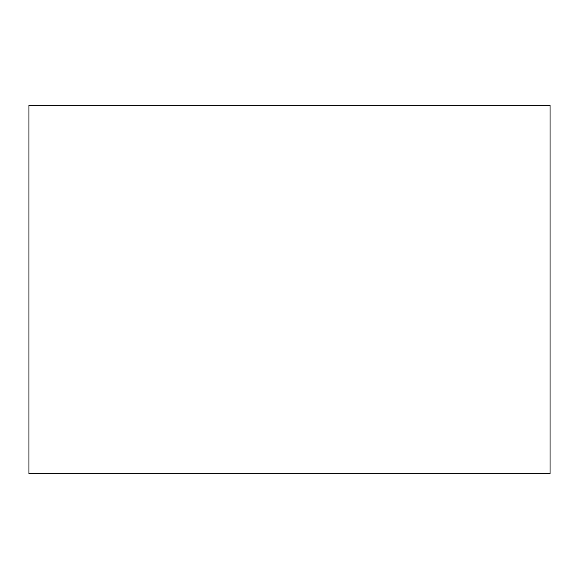 <?xml version="1.0" encoding="UTF-8"?>
<svg xmlns="http://www.w3.org/2000/svg" width="579" height="579" viewBox="0 0 579 579"><rect width="100%" height="100%" fill="white"/><g stroke="black" fill="none" stroke-linecap="round" stroke-linejoin="round"><path stroke-width="0.87" d="M28.95 473.731L28.95 105.269L550.05 105.269L550.05 473.731L28.95 473.731L550.05 473.731L550.05 105.269L28.95 105.269L28.95 473.731"/></g></svg>
